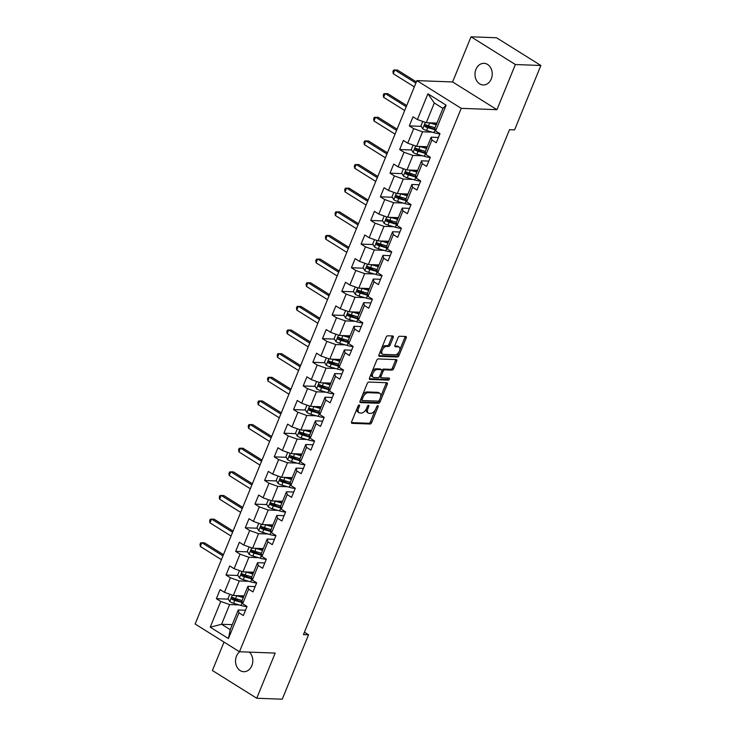 <?xml version="1.0" encoding="UTF-8"?>
<svg xmlns="http://www.w3.org/2000/svg" width="736" height="736" viewBox="0 0 736 736"><rect width="100%" height="100%" fill="white"/><g stroke="black" fill="none" stroke-linecap="round" stroke-linejoin="round"><path stroke-width="1.1" d="M359.196 404.993A1.159 0.635 122 0 0 358.073 406.005L351.624 421.811A1.656 0.911 122 0 0 351.744 423.255A1.656 0.911 122 0 0 352.01 423.338L370.042 424.01A1.656 0.911 122 0 0 371.652 422.565L378.102 406.76A1.159 0.635 122 0 0 378.01 405.748A1.159 0.635 122 0 0 377.826 405.692A1.159 0.635 122 0 0 376.694 406.704L375.866 408.747A5.308 2.916 122 0 1 370.714 413.393L369.214 413.338A5.308 2.916 122 0 1 368.34 413.08A5.308 2.916 122 0 1 367.954 408.452L368.782 406.41A1.159 0.635 122 0 0 368.699 405.398A1.159 0.635 122 0 0 368.506 405.343A1.159 0.635 122 0 0 367.384 406.355L366.546 408.397A5.308 2.916 122 0 1 361.404 413.043L359.895 412.988A5.308 2.916 122 0 1 359.021 412.73A5.308 2.916 122 0 1 358.634 408.103L359.472 406.06A1.159 0.635 122 0 0 359.389 405.048A1.159 0.635 122 0 0 359.196 404.993M475.944 69.359A10.819 8.63 -87.8 0 0 483.202 84.962A10.819 8.63 -87.8 0 0 491.28 78.945A10.819 8.63 -87.8 0 0 484.012 63.333A10.819 8.63 -87.8 0 0 475.944 69.359M239.678 651.746A10.819 8.63 -87.8 0 0 236.495 656.098A10.819 8.63 -87.8 0 0 243.763 671.701A10.819 8.63 -87.8 0 0 251.832 665.684A10.819 8.63 -87.8 0 0 249.329 652.114M393.19 337.52A1.656 0.911 122 0 0 393.07 336.067A1.656 0.911 122 0 0 392.794 335.993L387.734 335.8A1.656 0.911 122 0 0 386.124 337.254L378.966 354.798A1.656 0.911 122 0 0 379.086 356.242A1.656 0.911 122 0 0 379.362 356.325L397.385 357.006A1.656 0.911 122 0 0 398.995 355.552L406.162 337.999A1.656 0.911 122 0 0 406.033 336.554A1.656 0.911 122 0 0 405.766 336.481L399.657 336.251A1.656 0.911 122 0 0 398.047 337.695L394.984 345.212A1.656 0.911 122 0 0 395.103 346.656A1.656 0.911 122 0 0 395.379 346.739L398.406 346.849A4.444 2.438 122 0 1 399.133 347.061A4.444 2.438 122 0 1 399.179 351.532A4.444 2.438 122 0 1 395.158 354.807L383.29 354.356A4.444 2.438 122 0 1 382.554 354.145A4.444 2.438 122 0 1 382.508 349.674A4.444 2.438 122 0 1 386.538 346.398L388.516 346.481A1.656 0.911 122 0 0 390.126 345.028L393.19 337.52L391.994 336.766A1.656 0.911 122 0 0 392.159 335.966M496.938 109.682L515.366 64.529L540.868 65.486L496.533 37.757L471.031 36.8L452.594 81.954L416.889 80.61L461.224 108.339L496.938 109.682L452.594 81.954M224.02 642.077L212.41 670.514L256.744 698.243L275.181 653.08L239.467 651.746L461.224 108.339M256.744 698.243L282.256 699.2L308.54 634.8L304.41 632.215M540.868 65.486L514.584 129.886L509.487 129.692L303.434 634.607L308.54 634.8M368.856 382.058A1.656 0.911 122 0 0 367.246 383.511L360.088 401.065A1.656 0.911 122 0 0 360.208 402.509A1.656 0.911 122 0 0 360.484 402.583L378.506 403.264A1.656 0.911 122 0 0 380.116 401.81L387.283 384.266A1.656 0.911 122 0 0 387.154 382.821A1.656 0.911 122 0 0 386.888 382.738L368.856 382.058M369.527 377.927L376.685 360.382A1.656 0.911 122 0 1 378.295 358.929L396.327 359.61A1.656 0.911 122 0 1 396.594 359.683A1.656 0.911 122 0 1 396.722 361.137L393.65 368.644A1.656 0.911 122 0 1 392.049 370.098L384.735 369.822A1.656 0.911 122 0 0 383.125 371.266L381.092 376.252A1.656 0.911 122 0 0 381.211 377.697A1.656 0.911 122 0 0 381.487 377.78L389.096 378.065A1.159 0.635 122 0 1 389.289 378.12A1.159 0.635 122 0 1 389.298 379.288A1.159 0.635 122 0 1 388.249 380.144L369.923 379.454A1.656 0.911 122 0 1 369.647 379.38A1.656 0.911 122 0 1 369.527 377.927M416.889 80.61L195.132 624.018L239.467 651.746M421.277 126.353L409.308 125.902L413.687 128.634L407.744 143.18L403.374 140.447L399.666 149.537L404.036 152.278L398.102 166.824L393.723 164.091L390.016 173.181L394.395 175.913L388.452 190.458L384.082 187.726L380.374 196.816L384.744 199.557L378.81 214.102L374.431 211.37L370.723 220.46L375.093 223.192L369.159 237.737L364.789 235.005L361.072 244.094L365.452 246.836L359.518 261.381L355.138 258.649L351.431 267.738L355.801 270.471L349.867 285.016L345.497 282.284L341.78 291.373L346.159 294.115L340.216 308.66L335.846 305.928L332.138 315.017L336.508 317.75L330.574 332.295L326.195 329.562L322.488 338.652L326.858 341.394L320.924 355.939L316.554 353.206L312.837 362.296L317.216 365.028L311.282 379.574L306.903 376.841L303.195 385.931L307.565 388.672L301.631 403.218L297.261 400.476L293.544 409.575L297.924 412.307L291.98 426.852L287.61 424.12L283.903 433.21L288.273 435.951L282.339 450.496L277.96 447.755L274.252 456.854L278.631 459.586L272.688 474.131L268.318 471.399L264.61 480.488L268.98 483.23L263.046 497.775L258.667 495.034L254.96 504.132L259.33 506.865L253.396 521.41L249.026 518.678L245.309 527.767L249.688 530.5L243.745 545.054L239.375 542.312L235.667 551.411L240.037 554.144L234.103 568.689L229.724 565.956L226.016 575.046L230.396 577.778L224.452 592.333L220.082 589.591L216.375 598.69L220.745 601.422L210.229 627.182L228.445 638.572L230.212 629.666L238.243 609.969L245.502 610.245M409.308 125.902L413.025 116.812L417.395 119.545L427.91 93.785L446.126 105.174L435.611 130.934L439.981 133.667L436.273 142.766L431.903 140.024L425.96 154.578L430.339 157.311L426.622 166.4L422.252 163.668L416.318 178.213L420.688 180.946L416.981 190.044L412.602 187.303L406.668 201.857L411.038 204.59L407.33 213.679L402.96 210.947L397.017 225.492L401.396 228.224L397.688 237.323L393.309 234.582L387.375 249.127L391.745 251.868L388.038 260.958L383.668 258.226L377.724 272.771L382.104 275.503L378.387 284.602L374.017 281.86L368.083 296.406L372.453 299.147L368.745 308.237L364.366 305.504L358.432 320.05L362.811 322.782L359.094 331.881L354.724 329.139L348.79 343.684L353.16 346.426L349.453 355.516L345.074 352.783L339.14 367.328L343.51 370.061L339.802 379.15L335.432 376.418L329.489 390.963L333.868 393.705L330.151 402.794L325.781 400.062L319.847 414.607L324.217 417.34L320.51 426.429L316.13 423.697L310.196 438.242L314.576 440.984L310.859 450.073L306.489 447.341L300.555 461.886L304.925 464.618L301.217 473.708L296.838 470.976L290.904 485.521L295.274 488.262L291.566 497.352L287.196 494.62L281.253 509.165L285.632 511.897L281.925 520.987L277.546 518.254L271.612 532.8L275.982 535.541L272.274 544.631L267.904 541.898L261.961 556.444L266.34 559.176L262.623 568.266L258.253 565.533L252.319 580.078L256.689 582.82L252.982 591.91L248.602 589.177L242.668 603.722L247.038 606.455L243.331 615.544L238.961 612.812L228.445 638.572M427.285 146.74L416.622 146.335L422.556 131.79L432.142 132.149M438.435 137.457L431.186 137.181L425.252 151.726L425.96 154.578M422.556 131.79L413.687 128.634M416.622 146.335L407.744 143.18M431.903 140.024L431.186 137.181M417.643 170.375L406.971 169.97L412.914 155.425L422.492 155.784M428.794 161.092L421.544 160.825L415.601 175.37L416.318 178.213M412.914 155.425L404.036 152.278M406.971 169.97L398.102 166.824M422.252 163.668L421.544 160.825M407.992 194.01L397.33 193.614L403.264 179.069L412.85 179.428M419.143 184.736L411.893 184.46L405.959 199.005L406.668 201.857M403.264 179.069L394.395 175.913M397.33 193.614L388.452 190.458M412.602 187.303L411.893 184.46M398.351 217.654L387.679 217.249L393.622 202.704L403.199 203.062M409.501 208.371L402.242 208.104L396.308 222.649L397.017 225.492M393.622 202.704L384.744 199.557M387.679 217.249L378.81 214.102M402.96 210.947L402.242 208.104M388.7 241.288L378.037 240.893L383.971 226.348L393.548 226.706M399.85 232.015L392.601 231.739L386.658 246.284L387.375 249.127M383.971 226.348L375.093 223.192M378.037 240.893L369.159 237.737M393.309 234.582L392.601 231.739M379.049 264.932L368.386 264.528L374.32 249.982L383.907 250.341M390.2 255.65L382.95 255.383L377.016 269.928L377.724 272.771M374.32 249.982L365.452 246.836M368.386 264.528L359.518 261.381M383.668 258.226L382.95 255.383M369.408 288.567L358.745 288.172L364.679 273.626L374.256 273.985M380.558 279.294L373.308 279.018L367.365 293.563L368.083 296.406M364.679 273.626L355.801 270.471M358.745 288.172L349.867 285.016M374.017 281.86L373.308 279.018M359.757 312.211L349.094 311.806L355.028 297.261L364.614 297.62M370.907 302.928L363.658 302.662L357.724 317.207L358.432 320.05M355.028 297.261L346.159 294.115M349.094 311.806L340.216 308.66M364.366 305.504L363.658 302.662M350.115 335.846L339.443 335.45L345.386 320.905L354.964 321.264M361.266 326.572L354.007 326.296L348.073 340.842L348.79 343.684M345.386 320.905L336.508 317.75M339.443 335.45L330.574 332.295M354.724 329.139L354.007 326.296M340.464 359.49L329.802 359.085L335.736 344.54L345.322 344.899M351.615 350.207L344.365 349.94L338.431 364.486L339.14 367.328M335.736 344.54L326.858 341.394M329.802 359.085L320.924 355.939M345.074 352.783L344.365 349.94M330.823 383.125L320.151 382.729L326.085 368.184L335.671 368.543M341.964 373.851L334.714 373.575L328.78 388.12L329.489 390.963M326.085 368.184L317.216 365.028M320.151 382.729L311.282 379.574M335.432 376.418L334.714 373.575M321.172 406.769L310.509 406.364L316.443 391.819L326.02 392.178M332.322 397.486L325.073 397.219L319.13 411.764L319.847 414.607M316.443 391.819L307.565 388.672M310.509 406.364L301.631 403.218M325.781 400.062L325.073 397.219M311.521 430.404L300.858 430.008L306.792 415.463L316.379 415.822M322.672 421.13L315.422 420.854L309.488 435.399L310.196 438.242M306.792 415.463L297.924 412.307M300.858 430.008L291.98 426.852M316.13 423.697L315.422 420.854M301.88 454.048L291.208 453.643L297.151 439.098L306.728 439.456M313.03 444.765L305.771 444.489L299.837 459.043L300.555 461.886M297.151 439.098L288.273 435.951M291.208 453.643L282.339 450.496M306.489 447.341L305.771 444.489M292.229 477.682L281.566 477.287L287.5 462.742L297.086 463.1M303.379 468.409L296.13 468.133L290.196 482.678L290.904 485.521M287.5 462.742L278.631 459.586M281.566 477.287L272.688 474.131M296.838 470.976L296.13 468.133M282.587 501.326L271.915 500.922L277.858 486.376L287.436 486.735M293.728 492.044L286.479 491.768L280.545 506.322L281.253 509.165M277.858 486.376L268.98 483.23M271.915 500.922L263.046 497.775M287.196 494.62L286.479 491.768M272.936 524.961L262.274 524.566L268.208 510.011L277.785 510.379M284.087 515.688L276.837 515.412L270.894 529.957L271.612 532.8M268.208 510.011L259.33 506.865M262.274 524.566L253.396 521.41M277.546 518.254L276.837 515.412M263.286 548.605L252.623 548.2L258.557 533.655L268.143 534.014M274.436 539.322L267.186 539.046L261.252 553.601L261.961 556.444M258.557 533.655L249.688 530.5M252.623 548.2L243.745 545.054M267.904 541.898L267.186 539.046M253.644 572.24L242.972 571.844L248.915 557.29L258.492 557.658M264.794 562.966L257.545 562.69L251.602 577.236L252.319 580.078M248.915 557.29L240.037 554.144M242.972 571.844L234.103 568.689M258.253 565.533L257.545 562.69M243.993 595.884L233.33 595.479L239.264 580.934L248.851 581.293M255.144 586.601L247.894 586.325L241.96 600.88L242.668 603.722M239.264 580.934L230.396 577.778M233.33 595.479L224.452 592.333M248.602 589.177L247.894 586.325M232.245 624.671L221.582 624.275L229.623 604.569L239.2 604.937M229.623 604.569L220.745 601.422M230.212 629.666L221.582 624.275L210.229 627.182M238.961 612.812L238.243 609.969M515.366 64.529L471.031 36.8M435.611 130.934L434.893 128.092L442.934 108.394L434.304 102.994L426.273 122.691L436.936 123.096M446.126 105.174L442.934 108.394M434.304 102.994L427.91 93.785M426.273 122.691L417.395 119.545M238.703 599.527L233.376 599.325M228.335 599.141L216.375 598.69M248.345 575.883L243.018 575.69M237.986 575.497L226.016 575.046M257.996 552.248L252.669 552.046M247.627 551.862L235.667 551.411M267.637 528.604L262.32 528.411M257.278 528.218L245.309 527.767M277.288 504.97L271.961 504.767M266.92 504.583L254.96 504.132M286.939 481.326L281.612 481.132M276.57 480.939L264.61 480.488M296.58 457.691L291.254 457.488M286.221 457.304L274.252 456.854M306.231 434.047L300.904 433.854M295.863 433.66L283.903 433.21M315.873 410.412L310.555 410.21M305.514 410.026L293.544 409.575M325.524 386.768L320.197 386.575M315.155 386.382L303.195 385.931M335.165 363.133L329.848 362.931M324.806 362.747L312.837 362.296M344.816 339.498L339.489 339.296M334.457 339.103L322.488 338.652M354.467 315.854L349.14 315.652M344.098 315.468L332.138 315.017M364.108 292.22L358.791 292.017M353.749 291.824L341.78 291.373M373.759 268.576L368.432 268.373M363.391 268.189L351.431 267.738M383.401 244.941L378.083 244.738M373.042 244.545L361.072 244.094M393.052 221.297L387.725 221.094M382.692 220.91L370.723 220.46M402.702 197.662L397.376 197.46M392.334 197.266L380.374 196.816M412.344 174.018L407.017 173.816M401.985 173.632L390.016 173.181M421.995 150.383L416.668 150.181M411.626 149.988L399.666 149.537M431.636 126.739L426.319 126.537M357.089 408.406A5.308 2.916 122 0 0 357.825 411.976L359.021 412.73M366.418 408.71A5.308 2.916 122 0 0 367.144 412.326L368.34 413.08M351.449 422.611L368.846 423.264A1.656 0.911 122 0 0 370.447 421.811L375.351 409.805M380.613 396.916L386.078 383.511A1.656 0.911 122 0 0 386.253 382.711M359.922 401.856L377.31 402.509A1.656 0.911 122 0 0 378.92 401.065L379.104 400.605M362.158 399.473A1.159 0.635 122 0 0 362.241 400.485A1.159 0.635 122 0 0 362.434 400.54L378.258 401.138A1.159 0.635 122 0 0 379.38 400.126L380.264 397.964A5.308 2.916 122 0 0 379.877 393.346A5.308 2.916 122 0 0 379.003 393.088L368.184 392.684A5.308 2.916 122 0 0 363.041 397.32L362.158 399.473L361.026 398.765M360.842 399.216A1.159 0.635 122 0 0 361.045 399.74A1.159 0.635 122 0 0 361.238 399.795M379.877 393.346L378.672 392.592A5.308 2.916 122 0 0 377.798 392.334L379.003 393.088M362.351 395.517A5.308 2.916 122 0 1 366.988 391.929L377.798 392.334M381.883 370.631L381.929 370.521A1.656 0.911 122 0 1 383.539 369.067L390.844 369.343A1.656 0.911 122 0 0 392.454 367.899L395.517 360.382A1.656 0.911 122 0 0 395.692 359.582M379.739 376.087A1.656 0.911 122 0 0 380.015 376.952L381.211 377.697M369.362 378.727L387.053 379.399A1.159 0.635 122 0 0 388.277 378.028M377.145 369.536A4.444 2.438 122 0 0 373.124 372.812A4.444 2.438 122 0 0 373.17 377.274A4.444 2.438 122 0 0 373.897 377.494L378.083 377.651A1.656 0.911 122 0 0 379.693 376.197L381.726 371.22A1.656 0.911 122 0 0 381.598 369.776A1.656 0.911 122 0 0 381.331 369.693L377.145 369.536L375.949 368.782A4.444 2.438 122 0 0 371.919 372.076M371.441 373.253A4.444 2.438 122 0 0 371.974 376.528L373.17 377.274M380.595 369.233A1.656 0.911 122 0 0 380.402 369.021A1.656 0.911 122 0 0 380.135 368.938L381.331 369.693M375.949 368.782L380.135 368.938M381.506 348.57A4.444 2.438 122 0 1 385.342 345.653L387.32 345.727A1.656 0.911 122 0 0 388.921 344.282L391.994 336.766M380.724 350.492A4.444 2.438 122 0 0 381.358 353.4L382.554 354.145M399.133 347.061L397.937 346.316A4.444 2.438 122 0 0 397.21 346.104L398.406 346.849M394.809 346.012L397.21 346.104M399.777 349.968L404.956 337.254A1.656 0.911 122 0 0 405.131 336.453M378.792 355.598L396.189 356.252A1.656 0.911 122 0 0 397.799 354.807L398.986 351.882M229.816 594.237L228.031 598.616L229.807 601.625A4.48 1.122 22.2 0 0 233.625 603.299L241.003 605.461A12.935 3.248 22.2 0 0 246.992 606.565M236.302 595.59A4.48 1.122 22.2 0 0 236.716 595.718L243.276 597.641M238.694 595.682L243.506 597.089M242.098 600.521L235.538 598.598A4.48 1.122 -157.8 0 1 232.751 597.494C231.408 597.522 231.159 598.12 232.006 599.316A4.48 1.122 22.2 0 0 234.793 600.42L242.181 602.582A12.935 3.248 22.2 0 0 242.402 602.646M242.236 601.974A10.736 2.696 -157.8 0 1 241.601 601.8L234.223 599.628A2.282 0.57 -157.8 0 1 233.478 599.371L232.834 598.101M222.944 555.864L201.866 542.69L200.321 546.471L221.398 559.654M200.321 546.471L199.99 544.392L200.606 542.874L204.415 542.782L223.431 554.677M239.458 570.593L237.673 574.972L239.448 577.99A4.48 1.122 22.2 0 0 243.266 579.655L250.645 581.826A12.935 3.248 22.2 0 0 256.643 582.93M245.953 571.955A4.48 1.122 22.2 0 0 246.358 572.084L252.926 574.006M248.345 572.047L253.147 573.454M251.749 576.886L245.189 574.963A4.48 1.122 -157.8 0 1 242.392 573.859C241.058 573.878 240.81 574.485 241.656 575.672A4.48 1.122 22.2 0 0 244.444 576.776L251.822 578.947A12.935 3.248 22.2 0 0 252.043 579.011M251.878 578.33A10.736 2.696 -157.8 0 1 251.252 578.156L243.864 575.994A2.282 0.57 -157.8 0 1 243.119 575.727L242.484 574.466M232.585 532.229L211.508 519.046L209.962 522.836L231.04 536.02M209.962 522.836L209.64 520.757L210.257 519.239L214.066 519.147L233.073 531.033M249.108 546.958L247.324 551.338L249.099 554.346A4.48 1.122 22.2 0 0 252.917 556.02L260.296 558.182A12.935 3.248 22.2 0 0 266.294 559.286M255.594 548.311A4.48 1.122 22.2 0 0 256.008 548.44L262.568 550.362M257.986 548.403L262.798 549.81M261.39 553.242L254.831 551.319A4.48 1.122 -157.8 0 1 252.043 550.215C250.7 550.243 250.461 550.85 251.298 552.037A4.48 1.122 22.2 0 0 254.086 553.141L261.473 555.303A12.935 3.248 22.2 0 0 261.694 555.367M261.528 554.696A10.736 2.696 -157.8 0 1 260.894 554.521L253.515 552.35A2.282 0.57 -157.8 0 1 252.77 552.092L252.135 550.822M242.236 508.585L221.159 495.411L219.613 499.192L240.69 512.376M219.613 499.192L219.282 497.113L219.898 495.595L223.707 495.503L242.724 507.398M258.759 523.314L256.965 527.694L258.75 530.711A4.48 1.122 22.2 0 0 262.559 532.376L269.946 534.548A12.935 3.248 22.2 0 0 275.936 535.652M265.245 524.676A4.48 1.122 22.2 0 0 265.65 524.805L272.219 526.728M267.637 524.768L272.44 526.176M271.041 529.607L264.482 527.684A4.48 1.122 -157.8 0 1 261.685 526.58C260.351 526.599 260.102 527.206 260.949 528.393A4.48 1.122 22.2 0 0 263.736 529.497L271.115 531.668A12.935 3.248 22.2 0 0 271.345 531.732M271.17 531.052A10.736 2.696 -157.8 0 1 270.544 530.877L263.166 528.715A2.282 0.57 -157.8 0 1 262.412 528.448L261.777 527.188M251.878 484.95L230.8 471.767L229.255 475.557L250.332 488.741M229.255 475.557L228.933 473.478L229.549 471.96L233.358 471.868L252.365 483.754M268.401 499.68L266.616 504.059L268.392 507.067A4.48 1.122 22.2 0 0 272.21 508.742L279.588 510.904A12.935 3.248 22.2 0 0 285.586 512.008M274.887 501.032A4.48 1.122 22.2 0 0 275.301 501.161L281.86 503.084M277.288 501.124L282.09 502.532M280.692 505.963L274.123 504.04A4.48 1.122 -157.8 0 1 271.336 502.936C270.002 502.964 269.753 503.571 270.59 504.758A4.48 1.122 22.2 0 0 273.387 505.862L280.766 508.024A12.935 3.248 22.2 0 0 280.986 508.088M280.821 507.417A10.736 2.696 -157.8 0 1 280.186 507.242L272.808 505.071A2.282 0.57 -157.8 0 1 272.062 504.813L271.428 503.544M261.528 461.306L240.451 448.132L238.906 451.913L259.983 465.097M238.906 451.913L238.574 449.834L239.2 448.316L243 448.224L262.016 460.12M278.052 476.036L276.258 480.415L278.042 483.432A4.48 1.122 22.2 0 0 281.86 485.098L289.239 487.269A12.935 3.248 22.2 0 0 295.228 488.373M284.538 477.397A4.48 1.122 22.2 0 0 284.952 477.526L291.511 479.449M286.93 477.489L291.732 478.897M290.334 482.328L283.774 480.406A4.48 1.122 -157.8 0 1 280.986 479.302C279.643 479.32 279.395 479.927 280.241 481.114A4.48 1.122 22.2 0 0 283.029 482.218L290.416 484.389A12.935 3.248 22.2 0 0 290.637 484.454M290.462 483.773A10.736 2.696 -157.8 0 1 289.837 483.598L282.458 481.436A2.282 0.57 -157.8 0 1 281.704 481.169L281.069 479.909M271.179 437.672L250.102 424.488L248.556 428.278L269.634 441.462M248.556 428.278L248.225 426.199L248.842 424.681L252.65 424.589L271.667 436.476M287.693 452.401L285.908 456.78L287.684 459.788A4.48 1.122 22.2 0 0 291.502 461.463L298.88 463.625A12.935 3.248 22.2 0 0 304.879 464.729M294.188 453.753A4.48 1.122 22.2 0 0 294.593 453.882L301.162 455.805M296.58 453.845L301.383 455.253M299.984 458.684L293.416 456.762A4.48 1.122 -157.8 0 1 290.628 455.658C289.294 455.685 289.046 456.292 289.883 457.479A4.48 1.122 22.2 0 0 292.68 458.583L300.058 460.745A12.935 3.248 22.2 0 0 300.279 460.81M300.113 460.138A10.736 2.696 -157.8 0 1 299.488 459.963L292.1 457.792A2.282 0.57 -157.8 0 1 291.355 457.534L290.72 456.265M280.821 414.028L259.744 400.853L258.198 404.644L279.275 417.818M258.198 404.644L257.867 402.555L258.492 401.046L262.301 400.945L281.308 412.841M297.344 428.757L295.559 433.136L297.335 436.154A4.48 1.122 22.2 0 0 301.153 437.819L308.531 439.99A12.935 3.248 22.2 0 0 314.53 441.094M303.83 430.118A4.48 1.122 22.2 0 0 304.244 430.247L310.804 432.17M306.222 430.21L311.034 431.618M309.626 435.05L303.066 433.127A4.48 1.122 -157.8 0 1 300.279 432.023C298.936 432.041 298.687 432.648 299.534 433.835A4.48 1.122 22.2 0 0 302.321 434.939L309.709 437.11A12.935 3.248 22.2 0 0 309.93 437.175M309.764 436.494A10.736 2.696 -157.8 0 1 309.129 436.319L301.751 434.157A2.282 0.57 -157.8 0 1 301.006 433.89L300.362 432.63M290.472 390.393L269.394 377.209L267.849 381L288.926 394.183M267.849 381L267.518 378.92L268.134 377.402L271.943 377.31L290.959 389.197M306.995 405.122L305.201 409.501L306.986 412.51A4.48 1.122 22.2 0 0 310.794 414.184L318.182 416.346A12.935 3.248 22.2 0 0 324.171 417.45M313.481 406.474A4.48 1.122 22.2 0 0 313.886 406.603L320.454 408.526M315.873 406.566L320.675 407.974M319.277 411.406L312.717 409.483A4.48 1.122 -157.8 0 1 309.92 408.379C308.586 408.406 308.338 409.014 309.184 410.2A4.48 1.122 22.2 0 0 311.972 411.304L319.35 413.466A12.935 3.248 22.2 0 0 319.58 413.531M319.406 412.859A10.736 2.696 -157.8 0 1 318.78 412.684L311.392 410.513A2.282 0.57 -157.8 0 1 310.647 410.256L310.012 408.986M300.113 366.749L279.036 353.574L277.49 357.365L298.568 370.539M277.49 357.365L277.168 355.276L277.785 353.768L281.594 353.666L300.601 365.562M316.636 381.478L314.852 385.857L316.627 388.875A4.48 1.122 22.2 0 0 320.445 390.54L327.824 392.711A12.935 3.248 22.2 0 0 333.822 393.815M323.122 382.84A4.48 1.122 22.2 0 0 323.536 382.968L330.096 384.891M325.524 382.932L330.326 384.339M328.928 387.771L322.359 385.848A4.48 1.122 -157.8 0 1 319.571 384.744C318.237 384.762 317.989 385.37 318.826 386.566A4.48 1.122 22.2 0 0 321.623 387.66L329.001 389.832A12.935 3.248 22.2 0 0 329.222 389.896M329.056 389.215A10.736 2.696 -157.8 0 1 328.422 389.04L321.043 386.878A2.282 0.57 -157.8 0 1 320.298 386.621L319.663 385.351M309.764 343.114L288.687 329.93L287.141 333.721L308.218 346.904M287.141 333.721L286.81 331.642L287.426 330.124L291.235 330.032L310.252 341.918M326.287 357.843L324.493 362.222L326.278 365.231A4.48 1.122 22.2 0 0 330.087 366.905L337.474 369.067A12.935 3.248 22.2 0 0 343.464 370.171M332.773 359.196A4.48 1.122 22.2 0 0 333.187 359.324L339.747 361.256M335.165 359.288L339.968 360.695M338.569 364.127L332.01 362.204A4.48 1.122 -157.8 0 1 329.213 361.1C327.879 361.128 327.63 361.735 328.477 362.922A4.48 1.122 22.2 0 0 331.264 364.026L338.643 366.188A12.935 3.248 22.2 0 0 338.873 366.252M338.698 365.58A10.736 2.696 -157.8 0 1 338.072 365.406L330.694 363.234A2.282 0.57 -157.8 0 1 329.94 362.977L329.305 361.707M319.415 319.479L298.338 306.296L296.792 310.086L317.869 323.26M296.792 310.086L296.461 307.998L297.077 306.489L300.886 306.388L319.902 318.283M335.929 334.199L334.144 338.578L335.92 341.596A4.48 1.122 22.2 0 0 339.738 343.261L347.116 345.432A12.935 3.248 22.2 0 0 353.114 346.536M342.424 335.561A4.48 1.122 22.2 0 0 342.829 335.69L349.388 337.612M344.816 335.653L349.618 337.06M348.22 340.492L341.651 338.569A4.48 1.122 -157.8 0 1 338.864 337.465C337.53 337.484 337.281 338.091 338.118 339.287A4.48 1.122 22.2 0 0 340.915 340.382L348.294 342.553A12.935 3.248 22.2 0 0 348.514 342.617M348.349 341.946A10.736 2.696 -157.8 0 1 347.723 341.762L340.336 339.6A2.282 0.57 -157.8 0 1 339.59 339.342L338.956 338.072M329.056 295.835L307.979 282.652L306.434 286.442L327.511 299.626M306.434 286.442L306.102 284.363L306.728 282.845L310.528 282.753L329.544 294.639M345.58 310.564L343.795 314.944L345.57 317.952A4.48 1.122 22.2 0 0 349.388 319.626L356.767 321.788A12.935 3.248 22.2 0 0 362.765 322.892M352.066 311.917A4.48 1.122 22.2 0 0 352.48 312.046L359.039 313.978M354.458 312.009L359.269 313.416M357.862 316.848L351.302 314.925A4.48 1.122 -157.8 0 1 348.514 313.821C347.171 313.849 346.923 314.456 347.769 315.643A4.48 1.122 22.2 0 0 350.557 316.747L357.944 318.909A12.935 3.248 22.2 0 0 358.165 318.973M358 318.302A10.736 2.696 -157.8 0 1 357.365 318.127L349.986 315.956A2.282 0.57 -157.8 0 1 349.241 315.698L348.597 314.428M338.707 272.2L317.63 259.017L316.084 262.807L337.162 275.982M316.084 262.807L315.753 260.719L316.37 259.21L320.178 259.109L339.195 271.004M355.221 286.92L353.436 291.3L355.221 294.317A4.48 1.122 22.2 0 0 359.03 295.982L366.408 298.154A12.935 3.248 22.2 0 0 372.407 299.258M361.716 288.282A4.48 1.122 22.2 0 0 362.121 288.411L368.69 290.334M364.108 288.374L368.911 289.782M367.512 293.213L360.953 291.29A4.48 1.122 -157.8 0 1 358.156 290.186C356.822 290.205 356.574 290.812 357.42 292.008A4.48 1.122 22.2 0 0 360.208 293.103L367.586 295.274A12.935 3.248 22.2 0 0 367.816 295.338M367.641 294.667A10.736 2.696 -157.8 0 1 367.016 294.483L359.628 292.321A2.282 0.57 -157.8 0 1 358.883 292.063L358.248 290.794M348.349 248.556L327.272 235.373L325.726 239.163L346.803 252.347M325.726 239.163L325.404 237.084L326.02 235.566L329.829 235.474L348.836 247.36M364.872 263.286L363.087 267.665L364.863 270.673A4.48 1.122 22.2 0 0 368.681 272.348L376.059 274.51A12.935 3.248 22.2 0 0 382.058 275.614M371.358 264.647A4.48 1.122 22.2 0 0 371.772 264.767L378.332 266.699M373.75 264.73L378.562 266.147M377.163 269.578L370.594 267.646A4.48 1.122 -157.8 0 1 367.807 266.542C366.464 266.57 366.224 267.177 367.062 268.364A4.48 1.122 22.2 0 0 369.858 269.468L377.237 271.63A12.935 3.248 22.2 0 0 377.458 271.694M377.292 271.023A10.736 2.696 -157.8 0 1 376.657 270.848L369.279 268.677A2.282 0.57 -157.8 0 1 368.534 268.419L367.899 267.15M358 224.922L336.922 211.738L335.377 215.528L356.454 228.703M335.377 215.528L335.046 213.44L335.662 211.931L339.471 211.83L358.487 223.726M374.523 239.642L372.729 244.021L374.514 247.038A4.48 1.122 22.2 0 0 378.322 248.704L385.71 250.875A12.935 3.248 22.2 0 0 391.699 251.979M381.009 241.003A4.48 1.122 22.2 0 0 381.414 241.132L387.982 243.055M383.401 241.095L388.203 242.503M386.805 245.934L380.245 244.012A4.48 1.122 -157.8 0 1 377.448 242.908C376.114 242.926 375.866 243.533 376.712 244.729A4.48 1.122 22.2 0 0 379.5 245.824L386.878 247.995A12.935 3.248 22.2 0 0 387.108 248.06M386.934 247.388A10.736 2.696 -157.8 0 1 386.308 247.204L378.93 245.042A2.282 0.57 -157.8 0 1 378.175 244.784L377.54 243.515M367.65 201.278L346.573 188.094L345.018 191.884L366.096 205.068M345.018 191.884L344.696 189.805L345.313 188.287L349.122 188.195L368.129 200.082M384.164 216.007L382.38 220.386L384.155 223.394A4.48 1.122 22.2 0 0 387.973 225.069L395.352 227.231A12.935 3.248 22.2 0 0 401.35 228.335M390.66 217.368A4.48 1.122 22.2 0 0 391.064 217.488L397.624 219.42M393.052 217.451L397.854 218.868M396.456 222.3L389.887 220.368A4.48 1.122 -157.8 0 1 387.099 219.264C385.765 219.291 385.517 219.898 386.354 221.085A4.48 1.122 22.2 0 0 389.151 222.189L396.529 224.351A12.935 3.248 22.2 0 0 396.75 224.416M396.584 223.744A10.736 2.696 -157.8 0 1 395.95 223.569L388.571 221.398A2.282 0.57 -157.8 0 1 387.826 221.14L387.191 219.871M377.292 177.643L356.215 164.459L354.669 168.25L375.746 181.424M354.669 168.25L354.338 166.161L354.964 164.652L358.763 164.551L377.78 176.447M393.815 192.363L392.03 196.742L393.806 199.76A4.48 1.122 22.2 0 0 397.624 201.425L405.002 203.596A12.935 3.248 22.2 0 0 410.992 204.7M400.301 193.724A4.48 1.122 22.2 0 0 400.715 193.853L407.275 195.776M402.693 193.816L407.505 195.224M406.097 198.656L399.538 196.733A4.48 1.122 -157.8 0 1 396.75 195.629C395.407 195.647 395.158 196.254 396.005 197.45A4.48 1.122 22.2 0 0 398.792 198.545L406.18 200.716A12.935 3.248 22.2 0 0 406.401 200.781M406.235 200.109A10.736 2.696 -157.8 0 1 405.6 199.925L398.222 197.763A2.282 0.57 -157.8 0 1 397.468 197.506L396.833 196.236M386.943 153.999L365.866 140.815L364.32 144.606L385.397 157.789M364.32 144.606L363.989 142.526L364.605 141.008L368.414 140.916L387.43 152.803M403.457 168.728L401.672 173.107L403.448 176.116A4.48 1.122 22.2 0 0 407.266 177.79L414.644 179.952A12.935 3.248 22.2 0 0 420.642 181.065M409.952 170.09A4.48 1.122 22.2 0 0 410.357 170.209L416.926 172.141M412.344 170.172L417.146 171.589M415.748 175.021L409.188 173.089A4.48 1.122 -157.8 0 1 406.392 171.985C405.058 172.012 404.809 172.62 405.656 173.806A4.48 1.122 22.2 0 0 408.443 174.91L415.822 177.072A12.935 3.248 22.2 0 0 416.042 177.137M415.877 176.465A10.736 2.696 -157.8 0 1 415.251 176.29L407.864 174.119A2.282 0.57 -157.8 0 1 407.118 173.862L406.484 172.592M396.584 130.364L375.507 117.18L373.962 120.971L395.039 134.145M373.962 120.971L373.64 118.882L374.256 117.374L378.065 117.272L397.072 129.168M413.108 145.084L411.323 149.463L413.098 152.481A4.48 1.122 22.2 0 0 416.916 154.146L424.295 156.317A12.935 3.248 22.2 0 0 430.293 157.421M419.594 146.446A4.48 1.122 22.2 0 0 420.008 146.574L426.567 148.497M421.986 146.538L426.797 147.945M425.39 151.377L418.83 149.454A4.48 1.122 -157.8 0 1 416.042 148.35C414.699 148.368 414.46 148.976 415.297 150.172A4.48 1.122 22.2 0 0 418.085 151.266L425.472 153.438A12.935 3.248 22.2 0 0 425.693 153.502M425.528 152.83A10.736 2.696 -157.8 0 1 424.893 152.646L417.514 150.484A2.282 0.57 -157.8 0 1 416.769 150.227L416.134 148.957M406.235 106.72L385.158 93.536L383.612 97.327L404.69 110.51M383.612 97.327L383.281 95.248L383.898 93.73L387.706 93.638L406.723 105.524M422.758 121.449L420.964 125.828L422.749 128.846A4.48 1.122 22.2 0 0 426.558 130.511L433.946 132.673A12.935 3.248 22.2 0 0 439.935 133.786M429.244 122.811A4.48 1.122 22.2 0 0 429.649 122.93L436.218 124.862M431.636 122.894L436.439 124.31M435.04 127.742L428.481 125.81A4.48 1.122 -157.8 0 1 425.684 124.715C424.35 124.734 424.102 125.341 424.948 126.528A4.48 1.122 22.2 0 0 427.736 127.632L435.114 129.794A12.935 3.248 22.2 0 0 435.344 129.858M435.169 129.186A10.736 2.696 -157.8 0 1 434.544 129.012L427.165 126.84A2.282 0.57 -157.8 0 1 426.411 126.583L425.776 125.322M415.877 83.085L394.8 69.902L393.254 73.692L414.331 86.866M393.254 73.692L392.932 71.604L393.548 70.095L397.357 69.994L416.364 81.889M357.503 407.394L358.634 408.103M367.752 405.766L368.782 406.41M366.813 407.744L367.954 408.452M377.071 406.116L378.102 406.76M370.447 421.811L371.652 422.565M368.846 423.264L370.042 424.01M351.55 423.044L352.01 423.338M358.441 405.416L359.472 406.06M386.078 383.511L387.283 384.266M378.92 401.065L380.116 401.81M377.31 402.509L378.506 403.264M360.014 402.298L360.484 402.583M366.988 391.929L368.184 392.684M361.9 396.612L363.041 397.32M395.517 360.382L396.722 361.137M392.454 367.899L393.65 368.644M390.844 369.343L392.049 370.098M383.539 369.067L384.735 369.822M381.929 370.521L383.125 371.266M379.96 375.544L381.092 376.252M387.053 379.399L388.249 380.144M369.454 379.169L369.923 379.454M388.921 344.282L390.126 345.028M387.32 345.727L388.516 346.481M385.342 345.653L386.538 346.398M394.91 346.444L395.379 346.739M404.956 337.254L406.162 337.999M397.799 354.807L398.995 355.552M396.189 356.252L397.385 357.006M378.893 356.04L379.362 356.325M232.374 595.139L229.761 601.551M242.181 602.582L241.003 605.461M234.793 600.42L233.625 603.299M236.716 595.718L235.538 598.598M233.478 599.371L232.006 599.316M242.024 571.504L239.412 577.916M251.822 578.947L250.645 581.826M244.444 576.776L243.266 579.655M246.358 572.084L245.189 574.963M243.119 575.727L241.656 575.672M251.666 547.86L249.053 554.272M261.473 555.303L260.296 558.182M254.086 553.141L252.917 556.02M256.008 548.44L254.831 551.319M252.77 552.092L251.298 552.037M261.317 524.225L258.704 530.638M271.115 531.668L269.946 534.548M263.736 529.497L262.559 532.376M265.65 524.805L264.482 527.684M262.412 528.448L260.949 528.393M270.968 500.581L268.346 506.994M280.766 508.024L279.588 510.904M273.387 505.862L272.21 508.742M275.301 501.161L274.123 504.04M272.062 504.813L270.59 504.758M280.609 476.946L277.996 483.359M290.416 484.389L289.239 487.269M283.029 482.218L281.86 485.098M284.952 477.526L283.774 480.406M281.704 481.169L280.241 481.114M290.26 453.302L287.647 459.715M300.058 460.745L298.88 463.625M292.68 458.583L291.502 461.463M294.593 453.882L293.416 456.762M291.355 457.534L289.883 457.479M299.902 429.668L297.289 436.08M309.709 437.11L308.531 439.99M302.321 434.939L301.153 437.819M304.244 430.247L303.066 433.127M301.006 433.89L299.534 433.835M309.552 406.024L306.94 412.436M319.35 413.466L318.182 416.346M311.972 411.304L310.794 414.184M313.886 406.603L312.717 409.483M310.647 410.256L309.184 410.2M319.203 382.389L316.581 388.801M329.001 389.832L327.824 392.711M321.623 387.66L320.445 390.54M323.536 382.968L322.359 385.848M320.298 386.621L318.826 386.566M328.845 358.754L326.232 365.157M338.643 366.188L337.474 369.067M331.264 364.026L330.087 366.905M333.187 359.324L332.01 362.204M329.94 362.977L328.477 362.922M338.496 335.11L335.874 341.522M348.294 342.553L347.116 345.432M340.915 340.382L339.738 343.261M342.829 335.69L341.651 338.569M339.59 339.342L338.118 339.287M348.137 311.475L345.524 317.878M357.944 318.909L356.767 321.788M350.557 316.747L349.388 319.626M352.48 312.046L351.302 314.925M349.241 315.698L347.769 315.643M357.788 287.831L355.175 294.244M367.586 295.274L366.408 298.154M360.208 293.103L359.03 295.982M362.121 288.411L360.953 291.29M358.883 292.063L357.42 292.008M367.439 264.196L364.817 270.6M377.237 271.63L376.059 274.51M369.858 269.468L368.681 272.348M371.772 264.767L370.594 267.646M368.534 268.419L367.062 268.364M377.08 240.552L374.468 246.965M386.878 247.995L385.71 250.875M379.5 245.824L378.322 248.704M381.414 241.132L380.245 244.012M378.175 244.784L376.712 244.729M386.731 216.918L384.109 223.321M396.529 224.351L395.352 227.231M389.151 222.189L387.973 225.069M391.064 217.488L389.887 220.368M387.826 221.14L386.354 221.085M396.373 193.274L393.76 199.686M406.18 200.716L405.002 203.596M398.792 198.545L397.624 201.425M400.715 193.853L399.538 196.733M397.468 197.506L396.005 197.45M406.024 169.639L403.411 176.042M415.822 177.072L414.644 179.952M408.443 174.91L407.266 177.79M410.357 170.209L409.188 173.089M407.118 173.862L405.656 173.806M415.665 145.995L413.052 152.407M425.472 153.438L424.295 156.317M418.085 151.266L416.916 154.146M420.008 146.574L418.83 149.454M416.769 150.227L415.297 150.172M425.316 122.36L422.703 128.763M435.114 129.794L433.946 132.673M427.736 127.632L426.558 130.511M429.649 122.93L428.481 125.81M426.411 126.583L424.948 126.528M361.045 399.74L362.241 400.485M380.402 369.021L381.598 369.776"/></g></svg>
